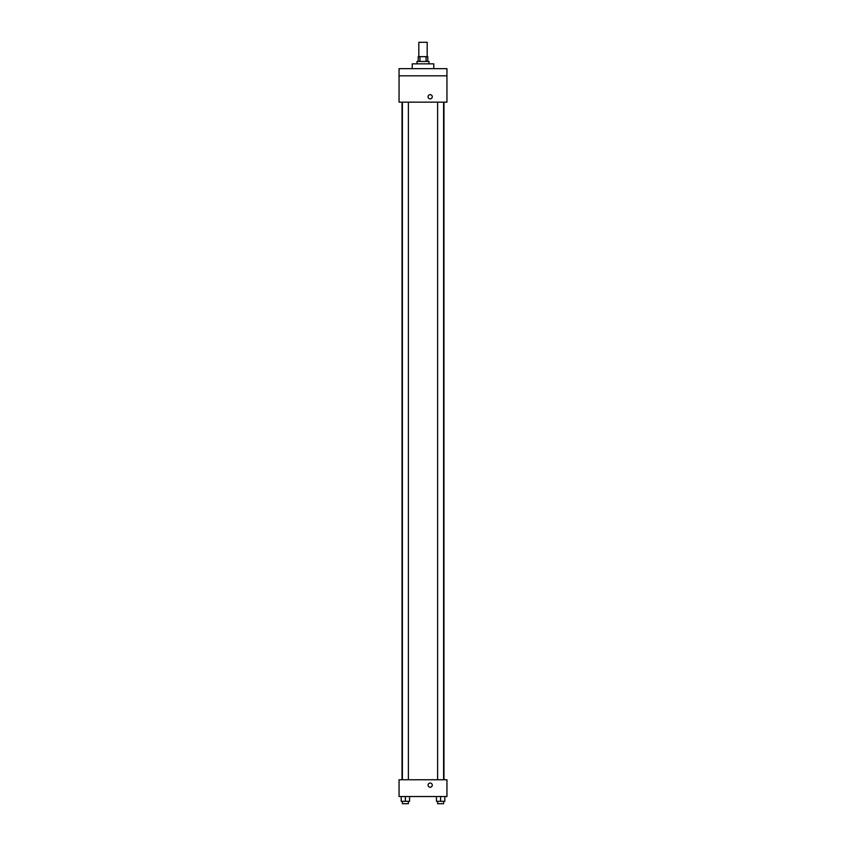 <?xml version="1.0" encoding="UTF-8"?>
<svg xmlns="http://www.w3.org/2000/svg" width="846" height="846" viewBox="0 0 846 846"><rect width="100%" height="100%" fill="white"/><g stroke="black" fill="none" stroke-linecap="round" stroke-linejoin="round"><path stroke-width="1.27" d="M427.188 56.661L427.188 42.3L418.812 42.3L418.812 56.661M419.933 61.451L419.933 56.661L418.21 56.661L418.21 61.451M419.933 56.661L427.79 56.661L427.79 61.451M426.067 61.451L426.067 56.661M417.015 63.852L417.015 61.451L428.985 61.451L428.985 63.852M433.776 68.642L433.776 63.852L412.224 63.852L412.224 68.642M399.058 68.642L446.942 68.642L446.942 75.823L399.058 75.823L399.058 68.642M446.942 75.823L446.942 102.154L399.058 102.154L399.058 75.823M430.18 98.876A2.094 2.094 0 0 1 428.372 95.725A2.094 2.094 0 0 1 431.999 95.725A2.094 2.094 0 0 1 430.18 98.876M399.058 779.758L446.942 779.758L446.942 796.52L399.058 796.52L399.058 779.758M430.18 787.235A2.094 2.094 0 0 1 428.372 784.094A2.094 2.094 0 0 1 431.999 784.094A2.094 2.094 0 0 1 430.18 787.235M436.43 796.52L436.43 801.31L444.816 801.31L444.816 796.52L444.816 801.31M440.618 801.31L440.618 796.52M443.611 801.31L443.611 803.7L437.625 803.7L437.625 801.31M401.184 796.52L401.184 801.31L409.57 801.31L409.57 796.52L409.57 801.31M405.382 801.31L405.382 796.52M408.375 801.31L408.375 803.7L402.389 803.7L402.389 801.31M443.97 779.758L443.97 102.154M402.03 779.758L402.03 102.154M437.625 102.154L437.625 779.758M443.611 102.154L443.611 779.758M408.375 779.758L408.375 102.154M402.389 779.758L402.389 102.154"/></g></svg>
